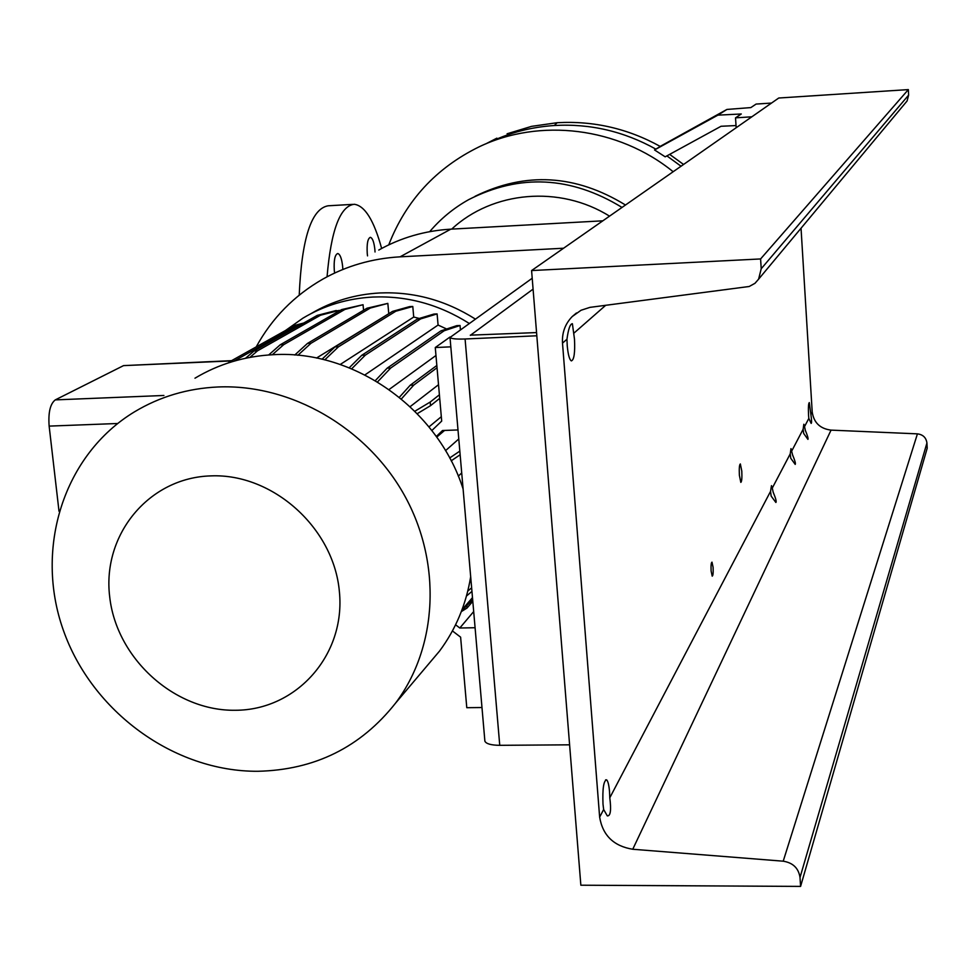 <?xml version="1.0" encoding="UTF-8"?>
<svg xmlns="http://www.w3.org/2000/svg" width="976" height="976" viewBox="0 0 976 976"><rect width="100%" height="100%" fill="white"/><g stroke="black" fill="none" stroke-linecap="round" stroke-linejoin="round"><path stroke-width="1.46" d="M334.597 272.999L334.292 270.45C333.719 260.275 334.878 254.626 337.757 253.516C340.099 254.236 341.722 258.457 342.613 266.155L342.796 268.742M367.537 255.883L367.244 253.443C366.708 243.768 367.745 238.4 370.368 237.327C372.527 238.01 374.028 242.072 374.869 249.502L375.028 251.979M557.333 122.708C593.676 120.682 627.995 128.6 660.288 146.461L655.872 149.121C623.835 131.321 589.98 123.452 554.307 125.514L554.295 125.514C531.761 127.039 510.814 132.358 491.453 141.459M299.217 295.142C301.706 238.534 311.344 208.754 328.131 205.79L352.665 204.374M327.058 276.794C331.059 230.116 340.124 205.936 354.264 204.277C364.865 205.704 373.991 220.43 381.64 248.465M736.026 125.562L721.044 126.27L665.181 156.819L654.53 149.95L717.885 115.144L741.284 113.985L735.526 117.84L751.837 116.803L771.504 103.066L756.107 104.066L750.837 107.592L726.913 109.446L717.885 115.144M736.172 127.734L735.526 117.84M683.566 164.468L669.646 154.379M660.166 146.4L726.913 109.446M655.872 149.121L654.53 149.95M475.019 196.322C525.466 171.556 575.62 174.448 625.482 205.009M388.729 244.878C405.955 200.69 436.004 168.043 478.874 146.949C539.655 117.657 618.259 127.112 673.147 171.727M451.693 229.116C492.587 191.028 559.748 184.976 609.524 216.16M429.708 231.654C440.737 218.673 453.73 207.998 468.675 199.641C519.866 173.643 570.984 176.241 622.017 207.437M681.028 166.225L666.998 155.965M378.761 250.051C400.88 237.668 424.889 230.702 450.79 229.165L602.839 220.82M256.212 346.895C271.999 318.127 294.191 295.545 322.812 279.124C346.492 265.862 372.246 258.433 400.062 256.834L563.567 248.233M210.914 475.885C148.877 477.593 102.126 534.677 109.666 596.556C116.29 658.458 174.558 711.272 235.423 710.272C296.375 710.199 345.846 655.079 339.38 591.566C333.841 528.028 272.853 473.25 210.914 475.885M218.038 386.972C187.599 388.387 159.796 396.659 134.603 411.774C63.599 454.67 34.343 548.207 63.196 629.813C91.72 711.565 173.96 771.748 257.762 771.284C314.784 769.991 360.754 747.213 395.67 702.988C437.797 646.759 441.994 562.603 404.308 495.064C366.647 427.525 290.799 383.873 218.038 386.972M463.1 489C437.59 408.676 354.007 349.823 273.634 354.678C244.988 356.094 218.77 363.938 194.968 378.2M475.117 318.92C445.398 300.23 413.665 291.58 379.896 292.959C355.02 294.325 332.133 301.169 311.234 313.516M468.992 323.288C438.993 304.402 406.943 295.655 372.869 297.046C347.468 298.424 324.142 305.476 302.889 318.188L285.492 330.51M444.58 430.44L436.736 437.126M444.324 430.453L441.555 432.222L443.543 430.477M436.284 436.492L442.531 430.514L458 429.952M450.827 346.846L435.272 347.529L441.701 421.083L431.856 430.526M435.272 347.529L449.985 337.037M445.532 450.656L458.781 438.956M428.976 426.89L441.323 416.691M455.585 624.786L459.806 628.007L473.689 611.562M472.799 601.314L467.053 608.024L461.331 611.61M462.038 609.732L472.482 597.617M481.973 707.527L466.784 707.698L460.611 637.157L452.425 630.923M459.806 628.007L475.08 627.727M461.587 610.927L472.665 599.667M446.618 328.997L438.078 325.045L364.914 374.918M419.277 318.457L413.726 317.041L340.246 364.463M389.168 313.467L316.517 358.033M458.305 476.154L461.709 472.945M389.082 389.509L435.967 355.484M245.586 358.241L254.004 350.994L317.285 315.382L336.012 310.551L339.233 310.978M268.693 354.959L280.21 344.809L341.673 309.575L363.048 304.719L363.56 310.258M294.764 355.02L307.477 343.43L367.025 308.221L387.838 303.39L388.753 313.442M322.031 359.229L334.963 346.944L392.535 311.393L409.578 306.623L412.787 306.476L413.726 317.041M349.225 367.793L361.803 355.264L417.423 319.018L433.893 314.065L437.114 313.918L438.078 325.045M375.309 380.616L387.155 368.159L440.896 330.888L456.817 325.642L460.05 325.496L460.379 329.424M427.183 665.681L439.554 651.053C455.743 629.264 466.113 604.498 470.676 576.755M59.011 511.253L49.142 426.109C48.153 412.567 50.203 403.832 55.278 399.892L123.537 365.622L231.605 360.656M249.905 357.387L257.481 350.835L320.518 315.224L339.172 310.405M254.004 350.994L257.481 350.835M317.285 315.382L320.518 315.224M399.355 397.293L410.201 385.239L436.833 365.463M410.127 406.663L438.517 384.703M401.38 398.94L413.763 385.093L437.041 367.732M410.201 385.239L413.763 385.093M417.264 413.678L430.514 405.687L439.712 398.354M414.861 411.238L430.196 402.051L430.514 405.687M430.196 402.051L439.407 394.78M297.863 355.288L310.99 343.271L370.282 308.062L387.838 303.39M307.477 343.43L310.99 343.271M367.025 308.221L370.282 308.062M461.599 484.657L462.661 483.901M466.491 596.019L471.945 591.395M467.785 591.066L471.64 587.82M324.764 359.888L338.489 346.785L395.805 311.234L412.787 306.476M334.963 346.944L338.489 346.785M392.535 311.393L395.805 311.234M228.262 362.926L229.641 361.754L232.349 361.632M233.801 361.205L297.79 325.276L301.364 324.337M229.641 361.754L294.581 325.435L297.79 325.276M294.581 325.435L303.67 323.044M466.906 606.352L467.053 608.024M451.193 460.831L460.147 454.755M449.68 457.964L459.83 451.119M351.677 368.794L365.341 355.118L420.705 318.871L437.114 313.918M361.803 355.264L365.341 355.118M417.423 319.018L420.705 318.871M272.316 354.739L283.711 344.65L344.931 309.416L363.048 304.719M280.21 344.809L283.711 344.65M341.673 309.575L344.931 309.416M377.517 381.933L390.705 368.013L444.19 330.742L460.05 325.496M387.155 368.159L390.705 368.013M440.896 330.888L444.19 330.742M569.606 744.822L499.749 745.322C491.16 745.225 486.207 743.846 484.889 741.199L450.009 337.476L532.213 278.233M533.079 289.128L470.334 335.341M536.824 335.781L465.088 338.989L499.749 745.322M470.322 335.158L536.568 332.572M484.889 741.199L484.816 740.381M450.009 337.476C451.254 338.794 456.28 339.294 465.088 338.989M772.272 488.085L771.467 485.633L770.552 491.367L771.138 496.052L775.871 502.469C776.652 501.762 775.749 498.321 773.163 492.148L772.272 488.085L790.218 453.901L790.767 458.281L795.22 464.405C795.818 463.734 794.928 460.538 792.561 454.84L790.987 448.618L790.218 453.901M804.529 426.61L803.834 424.267L803.138 429.257L803.675 433.454L807.933 439.371C808.421 438.724 807.555 435.699 805.31 430.294L804.529 426.61L808.823 418.436L808.543 415.105C808.213 407.529 808.457 403.344 809.299 402.576L810.897 414.471C811.69 420.156 811.776 423.133 811.166 423.413L808.823 418.436M741.797 471.115L740.345 463.942C739.393 464.576 739.064 468.334 739.369 475.214L740.821 482.376C741.772 481.741 742.102 477.984 741.797 471.115M713.102 567.337L711.992 562.139C711.175 562.591 710.87 565.531 711.114 570.96L712.212 576.157C713.041 575.706 713.334 572.766 713.102 567.337M602.997 804.09C602.412 788.669 603.619 780.58 606.621 779.848C607.999 781.142 608.963 785.094 609.536 791.719L609.793 797.795C611.354 810.117 610.537 816.156 607.316 815.899L603.644 809.507L602.997 804.09M567.227 345.602L566.958 339.233C568.337 329.058 570.143 323.886 572.387 323.715L574.486 339.16C575.132 352.69 574.095 359.937 571.35 360.9C569.435 359.668 568.056 354.569 567.227 345.602M801.04 228.225L812.203 411.982C813.801 422.669 820.084 428.72 831.052 430.123L917.428 433.856C922.991 434.576 926.151 437.626 926.932 442.994L927.2 448.216L800.588 886.403L580.854 885.208L531.591 270.559L778.75 98.015L908.351 89.597L908.632 95.087L907.094 100.955L905.399 102.992M531.591 270.559L760.597 258.945L761.219 268.742L758.596 279.173L754.973 283.308L749.202 286.493L589.955 307.367L581.049 310.258L572.217 316.553C565.128 323.91 561.895 332.767 562.505 343.137L599.642 817.132C602.717 835.456 613.758 846.155 632.753 849.254L783.216 861.186C792.976 862.772 798.575 868.189 800.015 877.461L800.588 886.403M760.597 258.945L908.351 89.597M557.162 122.72L554.295 125.514M400.062 256.834L450.79 229.165M49.142 426.109L117.645 423.499M55.278 399.892L163.907 395.475M123.537 365.622L231.117 360.925M791.731 450.997L803.138 429.257M810.897 414.471L812.203 411.982M632.753 849.254L831.052 430.123M599.642 817.132L603.644 809.507M609.793 797.795L770.552 491.367M573.803 333.243L605.693 305.305M562.505 343.137L566.958 339.233M783.216 861.186L917.428 433.856M800.015 877.461L926.932 442.994M761.219 268.742L908.632 95.087M496.869 138.165L485.78 143.875M507.105 133.773L531.591 126.355L557.003 122.732M439.554 651.053L395.67 702.988M605.62 779.848L606.621 779.848M572.217 316.553L576.462 312.979M758.596 279.173L907.094 100.955"/></g></svg>
